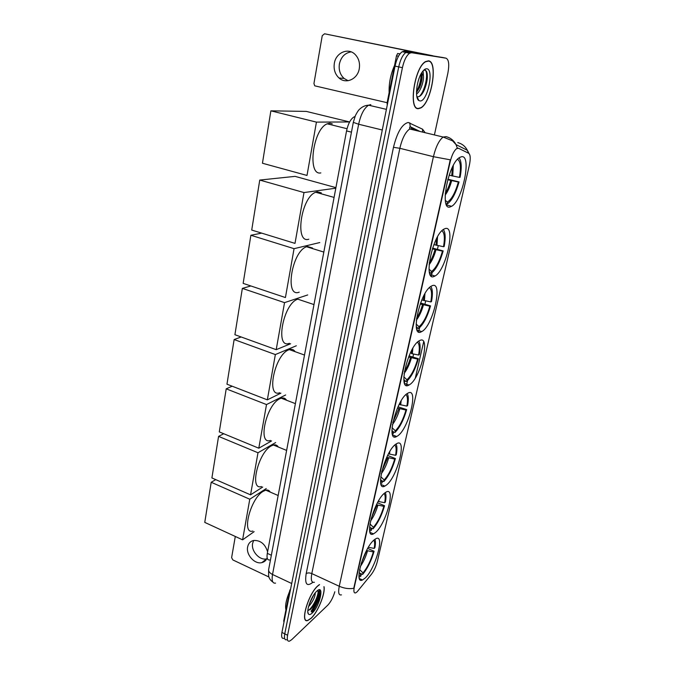 <?xml version="1.0" encoding="UTF-8"?>
<svg xmlns="http://www.w3.org/2000/svg" width="675" height="675" viewBox="0 0 675 675"><rect width="100%" height="100%" fill="white"/><g stroke="black" fill="none" stroke-linecap="round" stroke-linejoin="round"><path stroke-width="1.01" d="M409.396 384.784C420.727 378.658 431.198 333.838 419.496 340.664L419.428 340.706C407.97 346.022 397.221 392.496 408.974 385.028L409.396 384.784M375.604 532.423C386.168 523.707 396.031 486.734 386.26 491.982L384.615 493.071C374.051 500.917 363.665 539.401 373.486 533.874L375.604 532.423M386.446 485.055C397.28 477.056 407.329 437.695 396.9 443.526L395.795 444.201C384.944 451.28 374.397 492.218 384.868 486.084L386.446 485.055M397.702 435.881C408.814 428.726 419.057 386.707 407.945 393.137L407.422 393.441C396.276 399.608 385.56 443.289 396.689 436.497L397.702 435.881M421.563 331.661L421.74 331.568C432.953 326.346 443.542 280.37 432.068 285.753L431.384 286.099C419.69 291.87 409.75 339.095 421.563 331.661M434.211 276.387L434.995 276.007C446.099 270.599 456.157 224.775 445.154 228.58L443.855 229.163C432.253 235.178 422.887 282.327 434.211 276.387M450.107 206.947L451.617 206.297C462.535 200.686 472.036 154.837 461.607 156.701L459.582 157.494C448.132 163.763 439.358 211.056 450.107 206.947M365.158 578.07C375.443 568.755 385.13 533.917 376.009 538.642L373.84 540.143C363.563 548.648 353.346 584.93 362.526 579.968L365.158 578.07M357.126 591.815L371.41 574.307C374.06 570.772 376.051 566.452 377.367 561.364L469.327 165.434C470.711 158.811 470.5 154.769 468.695 153.293L458.561 148.289L456.68 148.576C453.997 150.711 451.82 155.157 450.141 161.899L354.324 587.056C353.447 591.427 353.902 593.367 355.691 592.861L357.126 591.815M269.73 559.972C267.376 560.284 266.566 558.09 267.308 553.365L346.553 130.933C348.123 123.727 350.612 119.053 354.021 116.918L354.991 116.581M319.41 584.601L317.942 585.731C308.273 593.705 299.565 623.886 307.859 620.485L311.074 618.367C317.782 612.309 325.418 593.663 324.051 586.761M418.382 108.667L420.727 107.983C431.384 102.997 438.455 61.391 428.448 60.834L425.604 61.552C414.475 67.137 408.173 110.033 418.382 108.667M341.457 594.861C338.749 595.561 338.015 592.692 339.255 586.263C344.225 588.431 349.059 589.106 353.759 588.305L450.267 159.823L433.417 156.684C435.847 146.728 439.096 140.172 443.154 137.033L446.099 136.645C450.512 137.793 453.811 140.442 456.005 144.593L457.27 148.011L457.903 148.129M311.361 611.567C316.356 604.26 319.191 597.038 319.857 589.908M442.749 57.51L404.291 51.216L407.953 51.967L405.911 52.473C402.764 54.759 400.368 59.569 398.723 66.892L284.757 633.85C283.998 638.153 284.622 640.128 286.622 639.773C284.622 640.128 283.998 638.153 284.757 633.85L398.723 66.892C400.368 59.569 402.764 54.759 405.911 52.473L407.953 51.967L442.597 57.476L407.953 51.967L411.632 52.726L409.598 53.224C406.46 55.527 404.063 60.345 402.418 67.677L287.592 635.259C286.833 639.562 287.44 641.537 289.432 641.174L291.676 639.697L327.772 605.18C330.767 601.982 333.121 597.51 334.825 591.773M423.672 341.786L415.344 377.933M361.454 579.487L360.897 580.163M434.405 134.932L447.862 73.17C449.449 64.547 448.841 59.552 446.032 58.185L411.632 52.726M417.665 99.065L417.952 98.643L417.665 99.065M311.327 611.499C316.339 604.167 319.148 596.962 319.764 589.866M404.291 51.216L402.241 51.713C399.077 54 396.681 58.801 395.044 66.108L281.931 632.441C281.18 636.744 281.812 638.727 283.821 638.381M319.545 584.66L317.908 585.9C308.332 593.798 299.725 623.666 307.927 620.291L311.108 618.199C317.832 612.141 325.451 593.35 323.924 586.702M289.617 591.384C286.217 599.501 284.985 605.669 285.93 609.896M315.276 592.793C315.183 596.911 312.93 601.543 308.526 606.673M314.01 594.498L309.293 604.125M312.188 613.077C319.933 606.201 324.776 583.554 316.803 591.14L316.271 591.663C311.167 596.582 305.961 611.314 308.399 613.955C309.192 614.967 310.458 614.672 312.188 613.077M307.868 610.293L310.264 609.55L313.377 606.116C316.777 600.75 318.507 596.16 318.566 592.355L317.469 590.591M311.943 612.63C316.398 605.981 319.385 598.978 320.92 591.621M317.824 590.676C319.385 593.249 313.639 606.8 308.492 610.369M317.798 590.363L318.566 591.874C318.49 595.789 316.567 600.674 312.787 606.538L310.264 609.55M312.668 596.649L310.095 601.973M266.752 558.841L266.718 558.849C259.664 560.773 250.889 551.07 252.636 543.341L253.657 540.472M267.595 551.846C265.216 544.092 260.618 540.287 253.817 540.447C250.459 541.164 248.4 543.341 247.632 546.978C245.894 554.766 254.728 564.562 261.816 562.629C264.347 562.022 266.127 560.461 267.165 557.93M289.913 589.916L283.702 621.059L284.158 621.287M235.297 536.465L231.618 557.651L232.858 559.938L268.886 576.973M284.006 622.046L283.702 621.059M428.397 61.088L425.587 61.796C414.568 67.323 408.324 109.763 418.433 108.422L420.753 107.747C431.308 102.811 438.303 61.628 428.397 61.088M394.563 65.407C390.614 74.36 388.808 83.422 389.137 92.602M423.157 71.466L423.419 75.718L421.647 72.892M423.419 75.718C424.111 80.747 420.593 91.64 416.526 93.994M421.428 73.254L421.597 73.558C422.668 76.612 422.044 81.186 419.74 87.269L416.483 92.576M417.648 96.778C420.036 96.905 422.331 94.458 424.533 89.438C427.343 81.962 428.043 76.03 426.651 71.634L425.368 70.107L423.664 70.335M420.01 100.929C427.368 102.052 434.405 69.128 426.777 68.782C425.258 68.647 423.63 69.888 421.892 72.503C416.416 80.46 414.61 98.719 418.981 100.617L420.01 100.929M424.862 70.031C428.861 71.364 425.562 90.745 419.251 96.525M421.082 73.87C421.141 79.751 419.614 85.683 416.492 91.657M427.174 73.651C427.672 78.216 426.684 83.624 424.195 89.868L422.196 93.783M421.774 74.022C421.917 78.317 420.93 83.126 418.812 88.442L419.74 87.269M367.689 548.446L374.085 551.247C371.309 560.841 367.495 568.561 362.652 574.417L362.99 572.932C367.369 567.608 370.828 560.613 373.359 551.931L366.55 550.522M270.211 492.083C269.215 490.362 267.73 489.721 265.756 490.16L263.064 491.392C250.417 498.656 241.253 534.76 252.872 531.056M368.356 547.315L374.169 548.404L374.895 547.729C375.621 543.822 375.621 541.004 374.895 539.283M362.652 574.417L359.623 573.05M374.169 548.404C374.912 544.295 374.777 541.561 373.773 540.211M373.359 551.931L374.085 551.247M359.606 569.514L362.99 572.932M359.075 577.201L360.863 576.138L361.209 574.644L359.125 572.543M358.948 575.699L361.209 574.644M211.199 482.271L249.775 499.222L242.595 539.831L204.761 522.391L211.199 482.271L215.755 479.63M249.775 499.222L266.228 488.565M254.154 531.638L242.595 539.831M377.477 502.799L384.556 505.735C381.704 515.59 377.865 523.294 373.022 528.837L373.376 527.302C377.747 522.256 381.232 515.27 383.83 506.36L376.464 504.748M278.243 446.993C277.138 445.137 275.51 444.479 273.375 445.002L271.316 445.888C258.213 452.469 249.109 490.776 261.503 486.532M378.219 501.458L384.674 502.706L385.391 502.09C386.227 497.602 386.193 494.429 385.282 492.556M373.022 528.837L370.457 527.74M384.674 502.706C385.518 497.998 385.324 494.935 384.1 493.518M383.83 506.36L384.556 505.735M369.968 523.927L373.376 527.302M369.731 531.217L371.242 530.415L371.596 528.871L369.605 526.888M369.554 529.673L371.596 528.871M218.573 436.388L257.993 452.756L250.552 494.843L211.899 477.942L218.573 436.388L223.737 433.738M257.993 452.756L275.662 442.564M262.702 487.046L250.552 494.843M388.488 453.853L395.567 455.304C396.52 449.947 396.267 446.521 394.808 445.028M387.425 455.895L387.847 455.574L395.415 458.544C392.487 468.678 388.614 476.347 383.788 481.562L384.151 479.959C388.513 475.217 392.023 468.256 394.689 459.093L386.75 457.296M286.546 400.224C285.314 398.242 283.542 397.558 281.239 398.191L279.872 398.739C266.279 404.536 257.276 445.289 270.464 440.454M395.567 455.304L396.284 454.756C397.229 449.634 397.153 446.057 396.048 444.032M383.788 481.562L381.704 480.718M394.689 459.093L395.415 458.544M380.767 476.677L384.151 479.959M380.81 483.536L382.016 482.979L382.379 481.376L380.523 479.571M380.573 481.942L382.379 481.376M226.209 388.842L266.507 404.561L258.795 448.208L219.291 431.899L226.209 388.842L232.166 386.21M266.507 404.561L285.643 394.985M271.603 440.918L258.795 448.208M399.153 404.452L406.865 406.114C407.953 400.039 407.632 396.208 405.911 394.63M398.005 406.823L406.679 409.565C403.675 419.993 399.769 427.629 394.951 432.481L395.331 430.819C399.684 426.398 403.228 419.479 405.962 410.054L397.44 408.088M295.11 351.675C293.743 349.566 291.836 348.874 289.381 349.616L288.74 349.852C274.641 354.746 265.773 398.225 279.762 392.74M406.865 406.114L407.582 405.641C408.662 399.802 408.535 395.786 407.194 393.584M394.951 432.481L393.382 431.882M405.962 410.054L406.679 409.565M392.04 427.68L395.331 430.819M392.344 434.067L393.196 433.73L393.567 432.068L391.922 430.49M392.04 432.43L393.567 432.068M234.132 339.542L275.349 354.561L267.342 399.853L226.96 384.193L234.132 339.542L241.152 336.977M275.349 354.561L296.325 345.769M280.893 393.171L267.342 399.853M409.042 355.894L418.373 358.712C415.294 369.444 411.353 377.038 406.552 381.493L406.949 379.763C411.286 375.697 414.855 368.82 417.665 359.117L408.577 357.024M297.937 299.143L297.827 299.177C283.222 303.261 274.683 349.473 289.415 343.305M411.851 350.021L411.396 353.582L418.61 355.033L419.31 354.628C420.533 348.005 420.356 343.499 418.77 341.111M406.552 381.493L405.16 380.995M418.61 355.033C419.825 348.148 419.437 343.879 417.428 342.217M417.665 359.117L418.373 358.712M403.81 376.836L406.949 379.763M404.342 382.717L405.202 380.827L403.827 379.536M403.971 381.021L405.202 380.827M242.35 288.385L284.529 302.636L276.21 349.667L234.908 334.716L242.35 288.385L250.864 285.964M284.529 302.636L307.699 294.95M290.63 343.744L276.21 349.667M421.808 299.945L430.802 301.936C432.177 294.165 431.713 289.398 429.41 287.643M420.559 303.024L430.532 305.868C427.359 316.921 423.394 324.464 418.618 328.489L419.032 326.692C423.343 323.013 426.946 316.178 429.832 306.188L420.204 303.986M312.517 248.037L307.488 246.493L306.602 246.763C291.727 251.37 284.394 298.358 299.202 292.14M430.802 301.936L431.502 301.624C432.886 294.123 432.65 289.069 430.802 286.47M418.618 328.489L417.192 328.016M429.832 306.188L430.532 305.868M416.121 324.034L419.032 326.692M416.846 329.366L417.293 327.552L416.264 326.607M416.407 327.62L417.293 327.552M250.881 235.263L294.064 248.678L285.424 297.548L243.152 283.373L250.881 235.263L261.681 233.128M294.064 248.678L319.79 242.553M433.882 244.612L443.492 246.721C445.028 237.963 444.487 232.656 441.872 230.782M432.616 248.096L443.171 250.914C439.914 262.305 435.907 269.781 431.165 273.341L431.595 271.468C435.881 268.211 439.509 261.436 442.479 251.142L432.363 248.881M321.351 192.898L317.41 191.793L315.731 192.257C301.016 197.193 294.452 244.055 308.804 239.22M443.492 246.721L444.184 246.493C445.736 238.022 445.449 232.369 443.306 229.534M431.165 273.341L429.705 272.894M442.479 251.142L443.171 250.914M429.013 269.165L431.595 271.468M429.368 272.109L429.882 272.118L429.629 273.198M259.748 180.065L303.986 192.561L295 243.388L251.716 230.057L259.748 180.065L295.093 176.369L335.914 187.642M303.986 192.561L335.804 188.207M449.137 175.188L459.43 177.39C461.177 167.324 460.553 161.274 457.549 159.241M447.879 179.204L459.042 181.921C455.878 193.109 452.031 200.391 447.508 203.757L446.934 204.069L447.382 202.112C451.626 199.403 455.288 192.713 458.359 182.031L447.736 179.736M332.26 123.803L329.847 123.204L327.223 123.82C312.753 129.136 307.015 176.04 320.836 172.91M459.43 177.39L460.105 177.289C461.886 167.518 461.531 161.047 459.034 157.882M446.934 204.069L446.065 203.842M458.359 182.031L459.042 181.921M445.306 200.315L447.382 202.112M262.448 163.24L270.869 110.835L306.307 111.409L349.616 121.956L316.432 122.116L307.007 175.449L262.448 163.24M270.869 110.835L316.432 122.116M348.098 80.713L344.064 78.427C340.107 74.706 338.555 69.862 339.407 63.906C341.052 56.928 344.967 52.92 351.152 51.874M334.336 63.332C333.475 69.348 335.045 74.242 339.036 78.005C345.887 84.417 357.607 79.194 359.26 68.766C360.146 62.994 358.746 58.202 355.042 54.38C348.123 47.267 335.855 52.717 334.336 63.332M398.469 56.236L396.478 55.822L387.096 102.819L387.686 102.954M432.827 55.763L324.557 33.784L422.153 53.789L407.379 51.705M324.557 33.784L322.245 35.682L313.942 83.514L314.727 85.826L387.121 102.701M387.256 105.123L387.096 102.819M396.478 55.822L397.651 53.485L399.971 53.873M450.141 161.899L449.685 161.789M271.35 555.238L267.308 553.365M351.464 132.148L346.553 130.933M312.871 582.272C306.847 587.056 304.611 584.179 306.18 573.649L393.474 147.319L399.853 148.297L311.808 573.581C310.66 579.968 311.529 582.871 314.407 582.272M393.474 147.319C397.187 132.292 402.106 124.006 408.223 122.47L422.567 129.195L425.14 132.705M417.209 130.798L412.822 128.672L409.683 128.993C405.43 132.03 402.157 138.459 399.853 148.297L433.417 156.684L339.255 586.263L311.808 573.581C309.496 572.678 307.623 572.704 306.18 573.649M468.484 153.191L467.37 150.297C465.244 146.289 462.046 143.724 457.768 142.611M438.269 245.708L437.468 249.252M432.135 272.649L431.342 276.109M425.68 300.949L424.963 304.104M419.588 327.704L418.643 331.855M413.581 354.063L412.948 356.856M407.531 380.616L406.797 383.856M406.713 384.227L406.443 385.408M394.951 435.831L394.706 436.902M383.619 485.57L383.417 486.447M372.693 533.528L372.549 534.161M402.418 67.677L395.044 66.108M287.592 635.259L281.931 632.441M446.032 58.185L442.597 57.476M422.618 132.097L422.567 129.195M412.155 128.444L410.214 126.689L409.784 122.833M370.828 104.617L368.601 105.199C364.103 108.16 360.788 114.505 358.644 124.242L272.523 574.476C271.519 580.702 272.531 583.58 275.569 583.116M291.701 583.512L272.523 574.476C269.806 573.109 268.507 571.523 268.616 569.708L268.667 569.422M272.801 581.96C270.743 580.686 269.35 578.745 268.633 576.121L268.616 569.708L353.312 122.369L358.644 124.242L382.286 130.005M386.404 109.358L368.601 105.199C365.259 105.334 362.289 106.658 359.674 109.173C358.577 109.983 357.142 112.143 355.371 115.661L353.32 122.31M311.133 611.137C316.035 603.889 318.802 596.776 319.418 589.807M311.403 611.643C316.373 604.353 319.216 597.122 319.95 589.95M361.117 563.659L366.677 550.572M360.281 566.587C363.395 562.047 365.808 556.799 367.521 550.834M371.174 518.527L377.021 504.976M378.717 501.576L378.92 500.259M370.533 521.092C373.663 516.687 376.118 511.397 377.89 505.237M388.623 453.904L388.69 453.473M381.738 471.479L387.762 457.692M389.5 454.157L389.863 451.448M381.24 473.782C384.362 469.538 386.834 464.257 388.64 457.945M399.794 404.688L400.089 402.688M392.816 422.483L398.9 408.628M400.697 404.941L401.161 400.823M392.428 424.6C395.516 420.517 397.972 415.268 399.794 408.873M404.418 371.452C406.941 367.639 408.957 363.04 410.468 357.674M412.315 353.827L412.847 348.266M404.114 373.444C407.135 369.52 409.556 364.34 411.387 357.91M423.453 300.468L424.018 295.329M416.551 318.305C419.006 314.626 420.981 310.095 422.483 304.712M424.389 300.704L424.955 293.642M416.323 320.212C419.243 316.448 421.613 311.361 423.427 304.957M435.991 245.219L436.641 238.477M429.241 262.938C431.595 259.386 433.51 254.956 434.987 249.64M436.953 245.455L437.535 236.824M429.072 264.794C431.882 261.166 434.168 256.196 435.949 249.877M451.735 175.854L452.444 167.113M445.264 193.303C447.449 189.92 449.255 185.65 450.681 180.503M452.722 176.082L453.305 165.451M445.154 195.134C447.787 191.675 449.955 186.874 451.668 180.723M406.35 51.545L405.329 51.334M417.116 330.041L421.74 331.568M430.135 274.531L434.995 276.007M446.538 204.93L451.617 206.297M354.788 117.104L354.021 116.918M359.404 578.551L362.526 579.968M392.639 434.953L396.689 436.497M381.122 484.557L384.868 486.084M370.052 532.398L373.486 533.874M404.62 383.484L408.974 385.028M420.019 131.473L410.214 126.689L409.624 127.305L409.683 128.993L443.154 137.033L452.596 140.873L456.005 144.593L467.37 150.297L468.998 153.503M409.598 53.224L402.241 51.713M307.851 612.115L308.399 613.955M313.377 606.116L312.787 606.538M318.566 592.355L318.566 591.874M266.718 558.849L261.816 562.629M416.838 96.508L418.981 100.617M424.533 89.438L424.195 89.868M265.756 490.16L278.159 495.517M273.375 445.002L286.622 450.419M281.239 398.191L295.397 403.633M289.381 349.616L304.509 355.05M297.827 299.177L313.976 304.577M403.912 380.573L404.367 381.021M306.602 246.763L323.831 252.07M416.315 327.029L416.931 327.62M315.731 192.257L334.083 197.412M327.223 123.82L347.043 128.722M344.064 78.427L339.036 78.005M397.651 53.485L399.912 53.958"/></g></svg>
